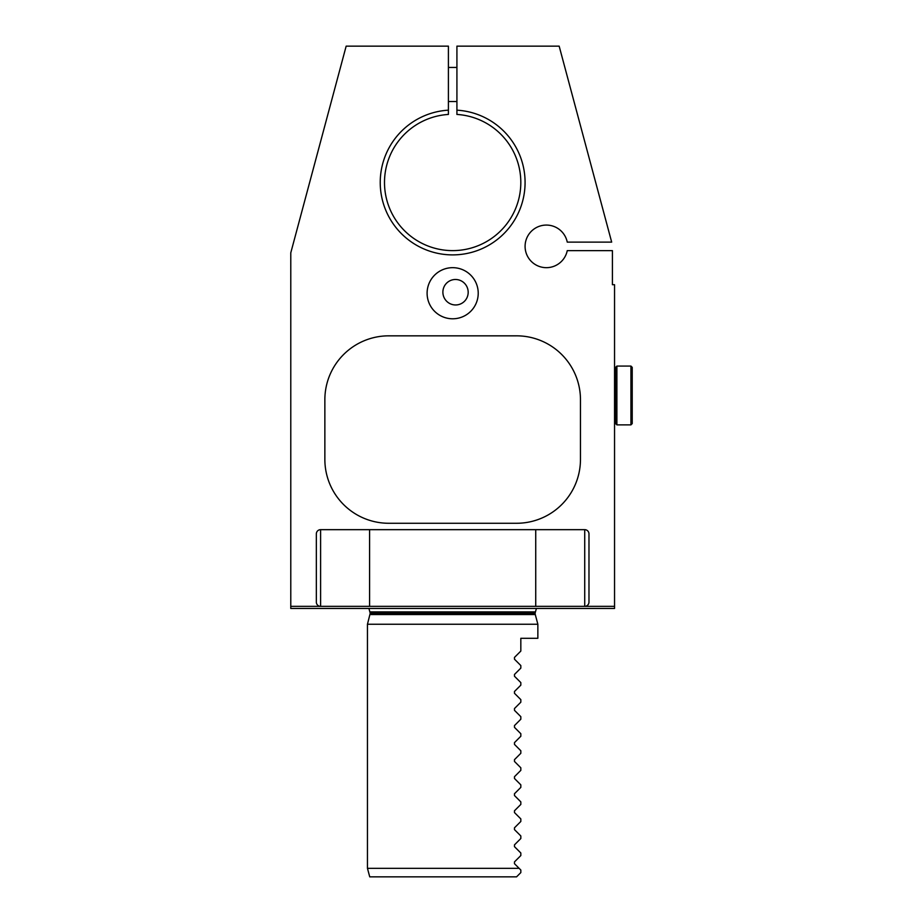 <?xml version="1.0" encoding="UTF-8"?>
<svg xmlns="http://www.w3.org/2000/svg" width="923" height="923" viewBox="0 0 923 923"><rect width="100%" height="100%" fill="white"/><g stroke="black" fill="none" stroke-linecap="round" stroke-linejoin="round"><path stroke-width="1.38" d="M290.78 252.833L290.78 608.465L614.545 608.465L614.545 284.711L612.41 284.711L612.41 250.629L567.253 250.629A21.298 21.298 0 0 1 534.521 264.059A21.298 21.298 0 0 1 534.521 228.685A21.298 21.298 0 0 1 567.253 242.114L611.672 242.114L559.165 46.15L456.92 46.15L456.92 110.172A72.421 72.421 0 0 1 514.653 219.905A72.421 72.421 0 0 1 390.66 219.905A72.421 72.421 0 0 1 448.405 110.172L448.405 46.15L346.16 46.15L290.78 252.833M472.195 276.75A25.556 25.556 0 0 0 435.356 274.419M430.106 305.259A25.556 25.556 0 0 0 449.109 318.539A25.556 25.556 0 0 1 448.947 267.947A25.556 25.556 0 0 1 469.219 312.701A25.556 25.556 0 0 0 474.364 306.736M449.109 318.539A25.556 25.556 0 0 0 465.919 315.089A25.556 25.556 0 0 1 464.615 315.816M516.557 335.834L388.756 335.834A63.895 63.895 0 0 0 324.861 399.728L324.861 459.366A63.895 63.895 0 0 0 388.756 523.272L516.557 523.272A63.895 63.895 0 0 0 580.463 459.366L580.463 399.728A63.895 63.895 0 0 0 516.557 335.834M469.219 312.701A25.556 25.556 0 0 1 465.919 315.089M463.369 316.439A25.556 25.556 0 0 1 457.104 318.4M320.604 529.664A4.257 4.257 0 0 0 316.335 533.921L316.335 602.084A4.257 4.257 0 0 0 320.604 606.342L290.78 606.342L320.604 606.342L320.604 529.664L535.732 529.664L535.732 606.342L614.545 606.342M448.405 110.172L448.405 114.44A68.164 68.164 0 0 0 394.352 217.77A68.164 68.164 0 0 0 510.961 217.77A68.164 68.164 0 0 0 456.92 114.44L456.92 110.172M520.826 872.593L516.557 876.85L369.742 876.85L367.458 868.335L367.458 624.236L537.855 624.236L537.855 638.289L520.826 638.289L520.826 651.073L514.48 657.407L514.48 659.218L520.826 665.552L520.826 668.114L514.48 674.448L514.48 676.259L520.826 682.593L520.826 685.154L514.48 691.489L514.48 693.3L520.826 699.634L520.826 702.195L514.48 708.529L514.48 710.341L520.826 716.675L520.826 719.225L514.48 725.57L514.48 727.37L520.826 733.716L520.826 736.266L514.48 742.611L514.48 744.411L520.826 750.757L520.826 753.306L514.48 759.652L514.48 761.452L520.826 767.798L520.826 770.347L514.48 776.693L514.48 778.493L520.826 784.838L520.826 787.388L514.48 793.734L514.48 795.534L520.826 801.879L520.826 804.429L514.48 810.763L514.48 812.575L520.826 818.909L520.826 821.47L514.48 827.804L514.48 829.615L520.826 835.95L520.826 838.511L514.48 844.845L514.48 846.656L520.826 852.99L520.826 855.552L514.48 861.886L514.48 863.697L520.826 870.031L520.826 872.593L520.826 870.031M367.458 868.335L519.118 868.335M514.48 659.218L514.48 657.407M514.48 676.259L514.48 674.448M514.48 693.3L514.48 691.489M514.48 710.341L514.48 708.529M514.48 727.37L514.48 725.57M514.48 744.411L514.48 742.611M514.48 761.452L514.48 759.652M514.48 778.493L514.48 776.693M514.48 795.534L514.48 793.734M514.48 812.575L514.48 810.763M514.48 829.615L514.48 827.804M514.48 846.656L514.48 844.845M514.48 863.697L514.48 861.886M368.923 608.465L370.227 613.23L367.458 624.236M320.604 606.342L535.732 606.342M369.592 529.664L369.592 606.342M584.721 529.664L584.721 606.342A4.257 4.257 0 0 0 588.978 602.084L588.978 533.921A4.257 4.257 0 0 0 584.721 529.664L535.732 529.664M448.405 67.448L456.92 67.448M468.18 292.372A12.749 12.634 70.7 0 0 449.27 281.123A12.749 12.634 70.7 0 0 449.143 303.182A12.749 12.634 70.7 0 0 468.18 292.372M614.545 421.026L615.606 421.026M630.94 366.073L630.94 424.868L616.887 424.868L616.887 366.073L630.94 366.073L632.22 367.354L632.22 423.588L630.94 424.868M616.887 366.073L615.606 367.354L615.606 423.588L616.887 424.868M370.054 614.545L535.271 614.545L537.855 624.236M370.227 613.23L535.086 613.23L536.39 608.465M370.227 611.88L535.086 611.88M535.271 614.545L535.086 613.23M448.405 101.53L456.92 101.53M614.545 369.915L615.606 369.915"/></g></svg>
